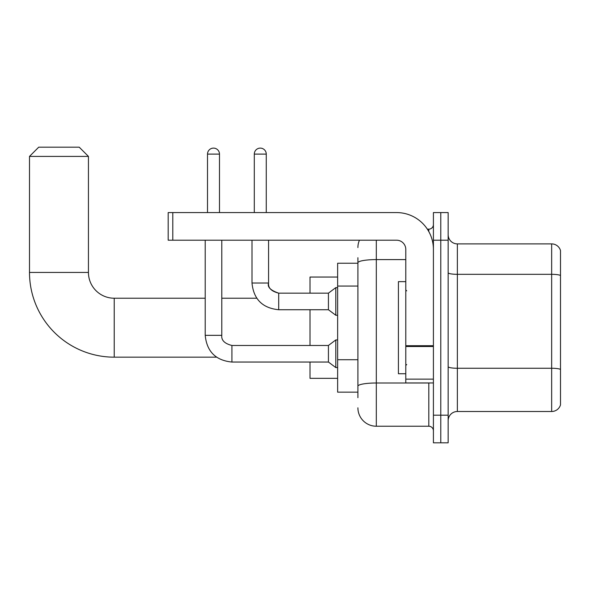 <?xml version="1.0" encoding="UTF-8"?>
<svg xmlns="http://www.w3.org/2000/svg" width="590" height="590" viewBox="0 0 590 590"><rect width="100%" height="100%" fill="white"/><g stroke="black" fill="none" stroke-linecap="round" stroke-linejoin="round"><path stroke-width="0.89" d="M357.901 397.682L357.901 262.793L357.901 263.229L337.635 263.229L337.635 392.158L357.901 392.158M433.414 415.183L433.414 442.81L440.782 442.81L440.782 415.183L440.782 442.81L448.149 442.81L448.149 415.183L440.782 415.183L440.782 240.204L440.782 415.183L433.414 415.183L433.414 240.204L440.782 240.204L440.782 212.577L440.782 240.204L448.149 240.204L448.149 415.183M448.149 240.204L448.149 212.577L433.414 212.577L433.414 240.204M376.317 240.204L376.317 426.231L428.812 426.231L428.812 382.947M427.344 229.156L428.812 229.156A4.602 4.602 0 0 0 433.414 224.547M357.901 389.393L357.901 386.192A18.415 3.201 180 0 1 376.317 382.999L428.812 382.999A4.602 0.797 0 0 0 430.405 382.947M405.787 259.593L376.317 259.593A18.415 3.201 180 0 0 357.901 262.793L357.901 257.705M433.414 430.833A4.602 4.602 0 0 0 428.812 426.231M357.901 247.571A18.415 18.415 0 0 1 359.435 240.204M376.317 426.231A18.415 18.415 0 0 1 357.901 407.815M448.149 420.707A9.211 9.211 0 0 1 457.361 411.496L551.657 411.496L551.657 243.891L457.361 243.891A9.211 9.211 0 0 1 448.149 234.68A9.211 9.211 0 0 0 457.361 243.891L457.361 411.496M560.5 250.521A9.211 9.211 0 0 0 551.657 243.891A9.211 9.211 0 0 1 560.5 250.521L560.5 404.865A9.211 9.211 0 0 1 551.657 411.496M560.5 275.611L560.5 369.414A9.211 1.6 180 0 0 551.657 368.263L457.361 368.263A9.211 1.6 -0 0 1 448.149 366.663M216.53 357.164L114.224 357.164A84.724 84.724 0 0 1 29.5 272.44L29.5 156.402L38.711 147.19L79.23 147.19L88.441 156.402L29.5 156.402M114.224 357.164L114.224 298.223A25.783 25.783 0 0 1 88.441 272.44L88.441 156.402M310.008 309.735L310.008 345.467M310.008 362.046L310.008 378.345L337.635 378.345M337.635 277.042L310.008 277.042L310.008 293.156M207.51 212.577L207.51 154.101A5.989 5.989 0 0 1 213.499 148.112A5.989 5.989 0 0 1 219.487 154.101L219.487 212.577M205.209 240.204L205.209 335.334L221.788 335.334C221.228 340.246 224.606 343.623 231.914 345.467L328.431 345.467L328.431 362.046L231.914 362.046L231.914 345.467C224.606 343.623 221.228 340.246 221.788 335.334L221.788 240.204M328.431 345.467L335.798 339.943L335.798 367.57L337.635 367.57M254.297 212.577L254.297 154.101A5.989 5.989 0 0 1 260.279 148.112A5.989 5.989 0 0 1 266.267 154.101L266.267 212.577M278.701 309.735C262.498 308.135 253.597 299.233 251.996 283.03C253.597 299.233 262.498 308.135 278.701 309.735C262.498 308.135 253.597 299.233 251.996 283.03L268.568 283.03C267.145 287.006 270.522 290.383 278.701 293.156L328.431 293.156L328.431 309.735L278.701 309.735L278.701 293.156C271.393 291.32 268.015 287.942 268.568 283.03L268.568 240.204M328.431 293.156L335.798 287.632L335.798 315.259L337.635 315.259M433.414 382.947L405.787 382.947L405.787 345.711L433.414 345.711M433.414 249.415A36.838 36.838 0 0 0 396.576 212.577L172.796 212.577L172.796 240.204L396.576 240.204A9.211 9.211 0 0 1 405.787 249.415L405.787 345.711M172.796 240.204L168.187 240.204L168.187 212.577L172.796 212.577M405.787 281.644L398.42 281.644L398.42 373.736L405.787 373.736M357.901 286.062L337.635 286.062M357.901 359.73L337.635 359.73M428.812 231.582L428.812 229.156M560.5 275.478A9.211 1.6 180 0 0 551.657 274.328L457.361 274.328A9.211 1.6 0 0 1 448.149 272.728M29.5 272.44L88.441 272.44M207.51 154.101L219.487 154.101M254.297 154.101L266.267 154.101M433.414 346.507L405.787 346.507M405.787 379.141L433.414 379.141M256.739 298.223L221.788 298.223M205.209 298.223L114.224 298.223M205.209 335.334C206.81 351.537 215.711 360.438 231.914 362.046C215.711 360.438 206.81 351.537 205.209 335.334C206.81 351.537 215.711 360.438 231.914 362.046C215.711 360.438 206.81 351.537 205.209 335.334M221.788 335.334C221.228 340.246 224.606 343.623 231.914 345.467C224.606 343.623 221.228 340.246 221.788 335.334M328.431 362.046L335.798 367.57M335.798 339.943L337.635 339.943M328.431 309.735L335.798 315.259M251.996 283.03L251.996 240.204M335.798 287.632L337.635 287.632M406.709 290.855L405.787 289.933M406.709 364.531L405.787 365.453"/></g></svg>
